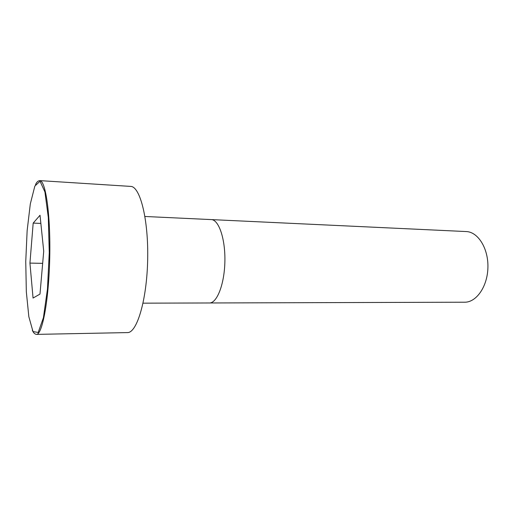 <?xml version="1.0" encoding="UTF-8"?>
<svg xmlns="http://www.w3.org/2000/svg" width="515" height="515" viewBox="0 0 515 515"><rect width="100%" height="100%" fill="white"/><g stroke="black" fill="none" stroke-linecap="round" stroke-linejoin="round"><path stroke-width="0.77" d="M39.719 180.611C45.648 180.179 50.702 215.045 49.736 257.757C48.828 300.47 42.249 335.085 36.346 334.39L127.417 332.587C136.881 333.141 146.833 300.303 147.67 259.908C148.603 219.512 140.106 186.269 130.63 186.404L39.719 180.611C38.039 180.817 36.636 182.155 35.509 184.634M143.048 303.168L464.672 302.208C476.433 302.414 487.576 286.443 487.917 267.375C488.413 248.307 477.984 231.866 466.223 231.557L144.947 216.48M40.022 215.257L33.185 223.098L29.934 263.101L33.057 298.056L39.983 294.084L43.724 251.217L40.022 215.257M33.185 223.098L40.865 223.407M29.934 263.101L42.661 263.345M209.399 302.981C216.963 303.271 224.431 284.299 224.881 261.601C225.428 238.902 218.798 219.622 211.234 219.583M27.14 230.63L25.75 261.523L26.329 291.805L28.834 316.686L32.992 331.538L38.174 332.49L43.408 317.729L47.464 289.063L49.26 252.627L48.307 217.414L44.921 191.941L40.054 181.248L34.853 186.07L30.314 203.914L27.14 230.63M36.346 334.39C34.64 334.074 33.301 332.671 32.316 330.186"/></g></svg>
